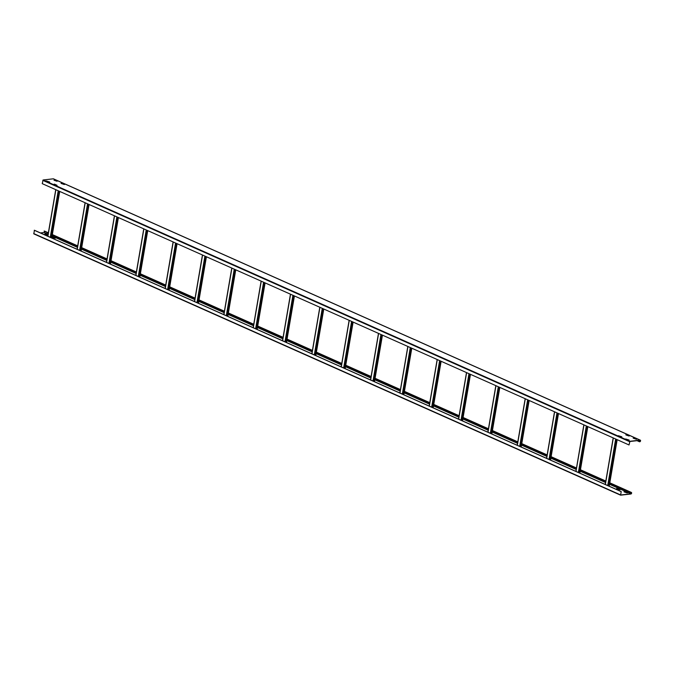 <?xml version="1.0" encoding="UTF-8"?>
<svg xmlns="http://www.w3.org/2000/svg" width="674" height="674" viewBox="0 0 674 674"><rect width="100%" height="100%" fill="white"/><g stroke="black" fill="none" stroke-linecap="round" stroke-linejoin="round"><path stroke-width="1.01" d="M609.54 484.294L630.915 493.815L631.159 492.399A0.851 0.564 114 0 1 631.361 492.433L609.793 482.82M620.527 495.12L33.81 233.861L34.416 230.247L621.209 491.557L620.594 495.171L630.881 494.017A0.851 0.564 114 0 0 631.361 492.433M621.209 491.557L620.653 494.96M630.915 493.815L620.72 494.986M48.368 232.808L44.577 231.123A0.851 0.564 -66 0 0 44.366 231.089L48.292 233.229M52.269 234.999L77.636 246.288M81.605 248.066L106.972 259.355M110.949 261.124L136.308 272.422M140.285 274.192L165.652 285.49M169.629 287.259L194.988 298.557M198.965 300.326L224.332 311.624M228.301 313.393L253.668 324.683M257.645 326.452L283.013 337.75M286.981 339.519L312.348 350.817M316.325 352.586L341.684 363.884M345.661 365.653L371.029 376.951M375.005 378.721L400.364 390.01M404.341 391.779L429.709 403.077M433.677 404.847L459.045 416.144M463.021 417.914L488.389 429.212M492.357 430.981L517.725 442.279M521.701 444.048L547.069 455.338M551.037 457.107L576.405 468.405M580.381 470.174L605.741 481.472M609.717 483.241L630.822 492.635M40.432 232.926L44.122 232.505L44.686 231.62M48.014 234.881L45.268 233.659L47.997 234.881M51.923 237.004L55.378 238.124L51.915 237.071M620.122 489.661L616.643 488.54L620.131 489.602M627.46 492.921L623.972 491.809L627.46 492.921M44.063 231.123L48.326 233.027M52.302 234.796L77.67 246.094M81.638 247.863L107.006 259.153M110.983 260.922L136.342 272.22M140.318 273.989L165.686 285.287M169.663 287.057L195.022 298.355M198.999 300.124L224.366 311.422M228.343 313.191L253.702 324.48M257.679 326.25L283.046 337.548M287.014 339.317L312.382 350.615M316.359 352.384L341.726 363.682M345.695 365.451L371.062 376.749M375.039 378.518L400.398 389.808M404.375 391.577L429.742 402.875M433.719 404.644L459.078 415.942M463.055 417.712L488.423 429.009M492.391 430.779L517.758 442.077M521.735 443.846L547.103 455.135M551.071 456.905L576.439 468.203M580.415 469.972L605.774 481.27M609.751 483.039L630.856 492.433M627.174 492.955L624.276 491.953M619.836 489.695L616.937 488.692M55.049 238.183L52.151 237.181M47.719 234.914L44.813 233.912M34.264 230.264L621.057 491.573M53.507 178.846L640.3 440.156A0.851 0.564 114 0 1 639.811 441.74L640.056 440.324L629.861 441.495L629.027 444.958L42.235 183.648L43.102 179.983L53.297 178.812A0.851 0.564 -66 0 1 53.667 178.981M639.55 441.571L637.427 440.627M636.349 439.263L633.45 438.26M629.019 436.002L626.112 435M49.362 182.081L46.464 181.079M64.232 184.491L61.326 183.488M56.894 181.222L53.996 180.219M621.479 436.862L618.58 435.859M56.7 185.35L53.794 184.347M628.817 440.13L625.919 439.128M629.027 444.958L629.895 441.293L640.089 440.122A0.851 0.564 114 0 1 640.3 440.156M639.516 441.773L637.04 440.67M54.645 180L57.223 181.171L54.611 180.202M618.328 435.69L621.816 436.811L618.319 435.741M629.103 440.097L625.624 438.976L629.112 440.038M54.442 184.128L57.029 185.299L54.409 184.331M64.519 184.457L61.031 183.336L64.519 184.457M46.211 180.91L49.691 182.031L46.203 180.969M629.305 435.968L625.817 434.848L629.305 435.909M636.635 439.229L633.156 438.117L636.644 439.178M44.122 232.505L48.115 234.282M52.083 236.052L77.451 247.35M81.428 249.119L106.795 260.417M110.763 262.186L136.131 273.476M140.108 275.245L165.467 286.543M169.444 288.312L194.811 299.61M198.788 301.379L224.147 312.677M228.124 314.446L253.491 325.744M257.46 327.513L282.827 338.803M286.804 340.581L312.172 351.87M316.14 353.639L341.507 364.937M345.484 366.707L370.843 378.004M374.82 379.774L400.188 391.072M404.164 392.841L429.523 404.13M433.5 405.908L458.868 417.198M462.844 418.967L488.203 430.265M492.18 432.034L517.548 443.332M521.516 445.101L546.884 456.399M550.86 458.168L576.228 469.458M580.196 471.236L605.564 482.525M44.366 231.089L48.351 232.867M52.328 234.636L77.695 245.934M81.672 247.703L107.031 259.001M111.008 260.771L136.375 272.069M140.344 273.838L165.711 285.127M169.688 286.897L195.056 298.194M199.024 299.964L224.391 311.262M228.368 313.031L253.727 324.329M257.704 326.098L283.072 337.396M287.048 339.165L312.407 350.455M316.384 352.224L341.752 363.522M345.72 365.291L371.088 376.589M375.064 378.358L400.432 389.656M404.4 391.426L429.768 402.723M433.744 404.493L459.104 415.782M463.08 417.551L488.448 428.849M492.424 430.619L517.784 441.917M521.76 443.686L547.128 454.984M551.105 456.753L576.464 468.051M580.44 469.82L605.808 481.11M609.776 482.879L631.159 492.399M620.493 494.876L33.7 233.566M637.73 440.594L639.853 441.537M53.297 178.812L640.089 440.122M629.895 441.293L43.102 179.983M42.799 180.346L629.592 441.655M47.913 236.262L55.866 189.723L47.896 236.254M58.217 190.767L50.255 237.307M59.607 191.382L51.654 237.922M50.828 237.56L58.781 191.02M77.249 249.329L85.202 202.781M87.553 203.834L79.599 250.374M85.185 202.773L77.232 249.321M88.943 204.449L80.99 250.989M80.164 250.627L88.117 204.087M106.593 262.388L114.546 215.849L106.568 262.38M116.897 216.893L108.935 263.433M118.287 217.517L110.325 264.056M109.508 263.686L117.461 217.146M135.929 275.455L143.882 228.916M146.233 229.96L138.28 276.5M143.865 228.907L135.912 275.447M147.623 230.584L139.67 277.124M138.844 276.753L146.797 230.213M165.273 288.523L173.226 241.983L165.248 288.514M175.569 243.028L167.615 289.567M176.967 243.643L169.006 290.191M168.188 289.82L176.141 243.28M194.609 301.59L202.562 255.05M204.913 256.095L196.96 302.634M202.545 255.042L194.592 301.581M206.303 256.71L198.35 303.249M197.524 302.887L205.477 256.347M223.945 314.657L231.907 268.109M234.249 269.162L226.296 315.702M231.881 268.1L223.928 314.648M235.639 269.777L227.686 316.317M226.86 315.954L234.822 269.415M253.289 327.716L261.242 281.176M263.593 282.221L255.631 328.76M261.226 281.168L253.272 327.707M264.983 282.844L257.03 329.384M256.204 329.013L264.157 282.473M282.625 340.783L290.587 294.243L282.608 340.774M292.929 295.288L284.976 341.828M294.319 295.911L286.366 342.451M285.54 342.08L293.502 295.541M311.969 353.85L319.923 307.31M322.273 308.355L314.311 354.895M319.906 307.302L311.944 353.842M323.663 308.97L315.702 355.518M314.884 355.147L322.838 308.608M341.305 366.917L349.258 320.377L341.288 366.909M351.609 321.422L343.656 367.962M352.999 322.037L345.046 368.577M344.22 368.215L352.173 321.675M370.649 379.984L378.603 333.436M380.945 334.489L372.992 381.029M378.586 333.428L370.624 379.976M382.343 335.104L374.382 381.644M373.565 381.282L381.518 334.742M407.922 346.495L399.968 393.035L407.938 346.503M410.289 347.548L402.336 394.088M411.679 348.172L403.726 394.711M402.9 394.341L410.854 347.801M429.321 406.11L437.283 359.571M439.625 360.615L431.672 407.155M437.257 359.562L429.304 406.102M441.015 361.239L433.062 407.778M432.236 407.408L440.198 360.868M458.665 419.177L466.619 372.638L458.649 419.169M468.969 373.682L461.008 420.222M470.359 374.297L462.406 420.846M461.58 420.475L469.534 373.935M488.001 432.245L495.963 385.705M498.305 386.75L490.352 433.289M495.938 385.697L487.984 432.236M499.695 387.365L491.742 433.904M490.916 433.542L498.878 387.002M517.346 445.312L525.299 398.764L517.329 445.303M527.649 399.817L519.688 446.356M529.039 400.432L521.086 446.972M520.261 446.609L528.214 400.07M546.681 458.371L554.635 411.831L546.665 458.362M556.985 412.876L549.032 459.415M558.375 413.499L550.422 460.039M549.596 459.668L557.55 413.128M583.962 424.89L576 471.429L583.979 424.898M586.329 425.943L578.368 472.482M587.72 426.566L579.758 473.106M578.941 472.735L586.894 426.195M605.362 484.505L613.315 437.965L605.345 484.496M615.665 439.01L607.712 485.55M617.055 439.633L609.102 486.173M608.277 485.802L616.23 439.263M605.816 481.051L580.449 469.761M576.472 467.992L551.113 456.694M547.136 454.925L521.769 443.627M517.801 441.858L492.433 430.56M488.456 428.79L463.089 417.492M459.12 415.723L433.753 404.434M429.776 402.664L404.417 391.367M400.44 389.597L375.073 378.299M371.096 376.53L345.737 365.232M341.76 363.463L316.392 352.165M312.416 350.396L287.057 339.106M283.08 337.337L257.712 326.039M253.744 324.27L228.376 312.972M224.4 311.203L199.032 299.905M195.064 298.135L169.696 286.838M165.72 285.068L140.361 273.779M136.384 272.01L111.016 260.712M107.04 258.942L81.68 247.644M77.704 245.875L52.336 234.577M620.594 495.171L33.81 233.861M47.787 236.203L55.74 189.664M51.755 237.973L59.716 191.433M77.122 249.27L85.076 202.731M81.099 251.04L89.052 204.5M106.467 262.338L114.42 215.798M110.435 264.107L118.397 217.567M135.803 275.396L143.756 228.857M139.779 277.174L147.732 230.626M165.138 288.464L173.1 241.924M169.115 290.233L177.068 243.693M194.483 301.531L202.436 254.991M198.459 303.3L206.412 256.76M223.819 314.598L231.78 268.058M227.795 316.367L235.748 269.827M253.163 327.665L261.116 281.125M257.131 329.434L265.093 282.895M282.499 340.724L290.452 294.184M286.475 342.502L294.428 295.953M311.843 353.791L319.796 307.251M315.811 355.56L323.773 309.021M341.179 366.858L349.132 320.319M345.155 368.627L353.109 322.088M370.515 379.925L378.476 333.386M374.491 381.695L382.444 335.155M399.859 392.993L407.812 346.453M403.836 394.762L411.789 348.222M429.195 406.051L437.156 359.512M433.171 407.829L441.125 361.281M458.539 419.118L466.492 372.579M462.516 420.888L470.469 374.348M487.875 432.186L495.828 385.646M491.851 433.955L499.805 387.415M517.219 445.253L525.172 398.713M521.187 447.022L529.149 400.482M546.555 458.32L554.508 411.78M550.532 460.089L558.485 413.55M575.899 471.379L583.852 424.839M579.867 473.156L587.829 426.608M605.235 484.446L613.188 437.906M609.212 486.215L617.165 439.675"/></g></svg>
